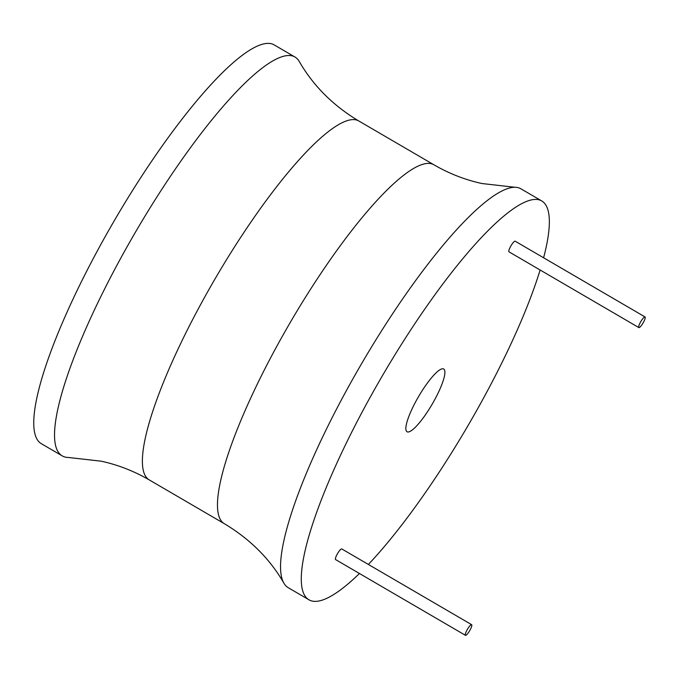 <?xml version="1.0" encoding="UTF-8"?>
<svg xmlns="http://www.w3.org/2000/svg" width="679" height="679" viewBox="0 0 679 679"><rect width="100%" height="100%" fill="white"/><g stroke="black" fill="none" stroke-linecap="round" stroke-linejoin="round"><path stroke-width="1.02" d="M543.607 257.774A230.894 49.533 120.3 0 0 541.706 200.933A230.894 49.533 120.3 0 0 538.464 199.685A230.894 49.533 120.3 0 0 378.576 382.353A230.894 49.533 120.3 0 0 309.047 599.837A230.894 49.533 120.3 0 0 312.289 601.085A230.894 49.533 120.3 0 0 359.454 573.5M368.374 564.453A230.894 49.533 120.3 0 0 540.111 269.996M341.851 548.997A6.153 1.324 120.3 0 0 341.775 548.938A6.153 1.324 120.3 0 0 341.69 548.904A6.153 1.324 120.3 0 0 337.429 553.775A6.153 1.324 120.3 0 0 335.57 559.572A6.153 1.324 120.3 0 0 335.655 559.606M515.251 241.257A6.153 1.324 120.3 0 0 515.183 241.198A6.153 1.324 120.3 0 0 515.089 241.164A6.153 1.324 120.3 0 0 510.829 246.036A6.153 1.324 120.3 0 0 508.978 251.833A6.153 1.324 120.3 0 0 509.063 251.867M443.166 368.807A36.326 7.792 120.3 0 0 418.009 397.546A36.326 7.792 120.3 0 0 407.069 431.768A36.326 7.792 120.3 0 0 407.578 431.963A36.326 7.792 120.3 0 0 432.735 403.224A36.326 7.792 120.3 0 0 443.676 369.003A36.326 7.792 120.3 0 0 443.166 368.807M541.706 200.933L520.929 188.813A230.894 49.533 120.3 0 0 517.687 187.565A230.894 49.533 120.3 0 0 514.869 187.26A230.894 49.533 120.3 0 0 361.805 363.307A230.894 49.533 120.3 0 0 283.924 583.202A230.894 49.533 120.3 0 0 288.261 587.717L309.047 599.837M291.707 55.763A230.894 49.533 -59.7 0 1 294.949 57.011A230.894 49.533 -59.7 0 1 299.286 61.526C313.24 85.741 333.066 105.559 358.767 120.964A207.808 44.585 -59.7 0 0 355.847 119.835A207.808 44.585 -59.7 0 0 211.95 284.238A207.808 44.585 -59.7 0 0 149.372 479.977C134.119 471.133 118.078 464.877 101.239 461.194L68.35 457.468A230.894 49.533 -59.7 0 1 65.532 457.162A230.894 49.533 -59.7 0 1 62.29 455.915A230.894 49.533 -59.7 0 1 131.828 238.431A230.894 49.533 -59.7 0 1 291.707 55.763M62.29 455.915L41.512 443.794A230.894 49.533 -59.7 0 1 111.042 226.311A230.894 49.533 -59.7 0 1 270.929 43.643A230.894 49.533 -59.7 0 1 274.172 44.89L294.949 57.011M465.531 635.357A6.153 1.324 120.3 0 0 469.792 630.485A6.153 1.324 120.3 0 0 471.65 624.688A6.153 1.324 120.3 0 0 471.557 624.655A6.153 1.324 120.3 0 0 467.296 629.526A6.153 1.324 120.3 0 0 465.446 635.323A6.153 1.324 120.3 0 0 465.531 635.357M638.931 327.618A6.153 1.324 120.3 0 0 643.2 322.746A6.153 1.324 120.3 0 0 645.05 316.949A6.153 1.324 120.3 0 0 644.965 316.915A6.153 1.324 120.3 0 0 640.696 321.787A6.153 1.324 120.3 0 0 638.846 327.584A6.153 1.324 120.3 0 0 638.931 327.618M358.767 120.964L433.847 164.751A207.808 44.585 120.3 0 0 430.927 163.631A207.808 44.585 120.3 0 0 287.03 328.033A207.808 44.585 120.3 0 0 224.452 523.764C250.152 539.177 269.97 558.987 283.924 583.202M433.847 164.751C449.091 173.595 465.14 179.859 481.98 183.534L514.869 187.26M224.452 523.764L149.372 479.977M341.775 548.938L471.65 624.688M335.57 559.572L465.446 635.323M515.183 241.198L645.05 316.949M508.978 251.833L638.846 327.584"/></g></svg>
